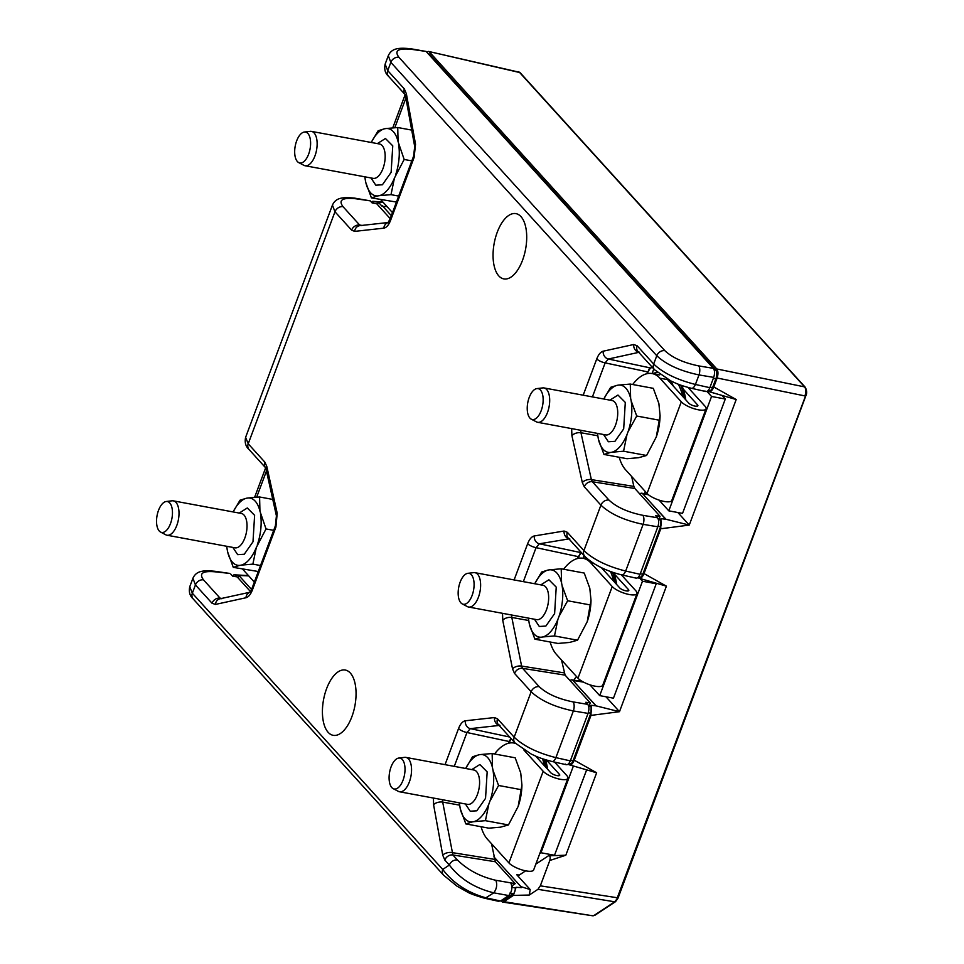 <?xml version="1.0" encoding="UTF-8"?>
<svg xmlns="http://www.w3.org/2000/svg" width="964" height="964" viewBox="0 0 964 964"><rect width="100%" height="100%" fill="white"/><g stroke="black" fill="none" stroke-linecap="round" stroke-linejoin="round"><path stroke-width="1.45" d="M659.063 500.111L668.799 510.848L682.536 513.39L725.302 399.024L722.036 395.433M589.908 684.814L599.716 695.622L613.453 698.177L656.231 583.762L655.544 583.003M554.421 855.49L586.642 769.875M513.945 743.015L514.282 742.123M563.615 569.242A51.309 24.678 100.5 0 1 583.039 558.289L584.039 555.529M632.685 384.516A51.309 24.678 100.5 0 1 652.11 373.562L653.797 368.947M539.804 853.514L540.961 852.754L573.387 766.031M573.917 680.174A13.544 6.519 100.5 0 1 576.58 676.656M599.716 695.622L642.482 581.22L640.036 578.508M644.121 493.616A13.544 6.519 100.5 0 1 645.639 491.905M668.799 510.848L711.553 396.481L706.986 391.444M540.961 852.754L554.71 855.297M711.553 396.481L725.302 399.024M642.482 581.22L656.231 583.762M512.944 885.133L511.992 886.844M326.579 688.718A33.198 15.966 -79.5 0 0 332.966 735.279A33.198 15.966 -79.5 0 0 351.896 716.65A33.198 15.966 -79.5 0 0 345.064 670.004A33.198 15.966 -79.5 0 0 326.579 688.718M497.219 232.3A33.198 15.966 -79.5 0 0 503.606 278.861A33.198 15.966 -79.5 0 0 522.548 260.232A33.198 15.966 -79.5 0 0 515.704 213.586A33.198 15.966 -79.5 0 0 497.219 232.3M426.112 51.441L411.749 49.357A6.881 3.398 -81.7 0 0 410.592 48.718L426.112 51.441L713.372 368.356C714.806 370.489 714.914 373.502 713.697 377.394L709.841 387.697C708.287 391.215 706.648 392.3 704.925 390.95M510.8 883.024C512.679 887.458 511.992 891.628 508.739 895.556L493.797 892.833L485.844 897.809C467.576 892.64 453.201 883.193 442.729 869.444L449.357 865.057L444.814 860.045A6.881 5.664 -42.2 0 1 452.887 854.972L457.43 859.996A6.881 5.664 137.8 0 0 449.357 865.057C460.009 878.903 474.818 888.157 493.797 892.833C496.725 888.856 497.424 884.675 495.87 880.301L515.21 883.639L495.376 861.756L491.519 843.729M508.739 895.556L500.485 901.003L497.954 900.762M216.358 571.941A6.881 3.398 -81.7 0 0 215.201 571.303L229.625 573.411L216.358 571.941C202.886 570.543 198.596 573.182 203.512 579.858L220.081 598.15L221.804 598.752M250.447 591.547L237.168 576.894L232.625 576.135L230.721 574.038M656.773 355.74C666.245 364.621 680.319 371.019 698.996 374.924L695.43 384.455C677.041 379.78 663.124 372.972 653.676 364.018L656.773 355.74L390.83 62.347L387.733 70.625L385.13 64.154L388.299 55.707L390.83 62.347A6.881 5.664 -42.2 0 1 398.903 57.274L664.847 350.667A6.881 5.664 137.8 0 0 656.773 355.74M192.908 578.292L195.439 584.931L192.342 593.209L189.751 586.751L192.908 578.292C196.439 570.302 204.211 570.29 215.201 571.303M657.508 517.776C658.942 519.909 659.051 522.922 657.834 526.802L643.133 524.344A6.881 3.109 -80.5 0 0 642.807 515.306L657.508 517.776L655.604 515.68L660.051 516.318L634.83 488.495L633.854 486.386L591.366 479.614A6.881 3.989 167.5 0 0 582.328 482.566L571.917 435.704A6.881 3.989 -12.5 0 1 580.955 432.752L591.366 479.614L592.342 481.735L608.983 500.087A6.881 5.664 137.8 0 0 600.909 505.16C610.381 514.041 624.455 520.439 643.133 524.344L625.672 571.049C607.284 566.374 593.366 559.554 583.919 550.601A6.881 5.664 137.8 0 0 584.75 556.324C593.583 564.747 605.898 570.941 621.696 574.893A6.881 3.217 -77.3 0 0 625.672 571.049L640.084 574.291C638.529 577.81 636.891 578.882 635.156 577.532M580.726 430.281L580.955 432.752L597.728 435.752M583.184 395.192L596.752 358.909A6.881 2.073 20.5 0 0 605.151 362.874L592.414 396.903M638.758 352.354L608.344 359.018A6.881 5.905 -102.4 0 1 603.163 351.197L633.673 344.522A6.881 5.905 77.6 0 0 638.71 352.294M405.145 94.629L388.564 76.337A6.881 5.664 -42.2 0 1 387.733 70.625L404.314 88.905A6.881 5.664 137.8 0 0 405.073 94.544L405.543 96.087A6.881 3.736 -10.3 0 1 406.374 93.761L415.532 144.214A6.881 3.736 169.7 0 0 414.701 146.54L413.604 156.12A6.881 2.073 20.5 0 0 414.122 157.433L390.577 220.395A6.881 2.073 -159.5 0 1 390.071 219.081L387.926 222.744L388.962 222.419M388.094 222.6A6.881 5.965 83.7 0 0 383.793 228.155L354.656 231.384L351.607 230.119L334.966 211.767A6.881 5.664 -42.2 0 1 343.039 206.694L359.668 225.046A6.881 5.664 137.8 0 0 351.607 230.119M390.227 218.647L376.695 203.717L372.152 202.958L370.248 200.861L355.873 198.777A6.881 3.398 -81.7 0 0 354.728 198.138C343.726 197.114 335.966 197.138 332.435 205.127L334.966 211.767L248.218 443.789L264.847 462.142A6.881 5.664 137.8 0 0 265.606 467.781L266.004 468.974A6.881 3.989 -12.5 0 1 266.787 466.383L277.198 513.246A6.881 3.989 167.5 0 0 276.415 515.836L275.403 525.766A6.881 2.073 20.5 0 0 275.909 527.079L252.375 590.04A6.881 2.073 -159.5 0 1 251.857 588.727L250.423 592.125A6.881 5.905 77.6 0 0 250.399 592.125L250.411 592.125M249.833 592.294A6.881 5.905 77.6 0 0 245.965 597.752L215.442 604.428A6.881 5.905 -102.4 0 1 219.9 598.813L249.881 592.245M494.351 859.334L451.851 852.55A6.881 3.736 169.7 0 0 442.741 855.189L433.583 804.735A6.881 3.736 -10.3 0 1 442.693 802.096L452.887 854.972L495.376 861.756M445.043 764.657L458.539 728.555A6.881 2.073 20.5 0 0 466.938 732.519L454.285 766.368M499.159 725.446L470.336 728.639L466.938 732.519L509.113 741.509L510.956 738.448M509.643 737.014L470.336 728.639A6.881 5.965 -96.3 0 1 465.335 720.783L494.472 717.553A6.881 5.965 83.7 0 0 499.015 725.289M502.738 620.262A6.881 3.868 -11.4 0 1 511.812 617.454L521.608 666.076A6.881 3.868 168.6 0 0 512.535 668.883L502.738 620.262L502.533 613.321M511.619 615.008L511.812 617.454L528.658 620.479M568.965 538.9L539.358 543.792A6.881 5.941 -99.4 0 1 534.261 535.96L564.073 531.031L567.314 532.285L583.919 550.601L600.909 505.16L584.268 486.796A6.881 5.664 -42.2 0 1 592.342 481.735L634.83 488.495M514.113 579.93L527.657 543.708A6.881 2.073 20.5 0 0 536.056 547.66L523.356 581.641M539.358 543.792L536.056 547.66L578.231 556.626L581.533 552.758L539.358 543.792M499.991 725.434L498.352 724.554A6.881 5.664 -42.2 0 1 497.52 718.831L514.161 737.183L531.152 691.742C540.623 700.623 554.686 707.022 573.363 710.938L555.903 757.632C537.514 752.956 523.597 746.148 514.161 737.183A6.881 5.664 137.8 0 0 514.993 742.907L531.236 754.065C536.574 756.439 538.792 758.041 551.926 761.476A6.881 3.217 -77.3 0 0 555.903 757.632L570.314 760.873C568.76 764.392 567.121 765.476 565.398 764.115M587.739 704.359C589.173 706.491 589.281 709.504 588.064 713.396L573.363 710.938A6.881 3.109 -80.5 0 0 573.038 701.9L587.739 704.359L585.847 702.262L590.281 702.913L565.097 675.125L561.518 660.027M646.591 373.791L650.531 367.959L652.508 367.525M265.618 467.793L249.049 449.513A6.881 5.664 -42.2 0 1 248.218 443.789L245.615 437.331L332.435 205.127M443.561 875.155L193.186 598.933A6.881 5.664 -42.2 0 1 192.342 593.209L442.729 869.444A6.881 5.664 137.8 0 0 443.561 875.155L456.924 886.109L467.299 891.965C469.589 893.459 475.264 895.52 484.326 898.171A6.881 3.217 -77.3 0 0 485.844 897.809M508.45 743.256L509.113 741.509M588.064 713.396L570.314 760.873M577.52 558.53L578.231 556.626M657.834 526.802L640.084 574.291M631.649 476.469L633.854 486.386M354.728 198.138L370.248 200.861M511.896 885.82L515.21 883.639M589.004 706.335L590.281 702.913M658.774 519.716L660.051 516.318M590.257 706.516L589.51 704.973M660.015 519.897L659.268 518.391M511.776 887.374L515.222 887.88A4.169 2 100.5 0 1 514.752 891.664A4.169 2 100.5 0 1 513.306 893.785L509.896 893.062M383.262 202.44L378.418 202.247L382.118 206.32L387.058 206.633M251.556 589.486L238.867 575.484L248.736 575.882M677.873 512.535L689.248 525.079L660.75 528.778L644 573.568L666.413 586.16L619.478 711.697L590.98 715.396L574.231 760.186L596.644 772.779L565.82 855.225L549.793 860.491C550.601 857.104 550.143 855.55 548.42 855.815L535.839 864.118M615.562 901.629L594.969 915.234A1.723 1.374 -123.4 0 1 594.113 915.402L614.707 901.798A1.723 1.374 56.6 0 0 615.562 901.629L618.008 898.183L805.844 395.794C807.085 393.408 806.892 390.565 805.265 387.263A1.723 1.41 137.8 0 0 804.603 386.889C806.085 389.022 806.193 392.023 804.928 395.927L717.12 378.009L713.782 386.95L736.195 399.53L689.248 525.079L665.967 519.259L651.941 503.991L665.75 519.235L660.955 518.68L660.75 528.778M509.233 743.075L510.956 738.46M578.304 558.349L580.099 553.553M647.374 373.61L649.194 368.742M605.958 696.779L619.478 711.697L596.186 705.889L582.16 690.622L595.969 705.853L591.185 705.299L590.98 715.396M529.272 895.038L513.366 895.411L516.089 887.302L521.452 887.639L520.922 886.651L530.212 889.567L529.272 895.038L537.936 889.326L540.322 885.832L549.793 860.491M500.786 900.81L502.449 902.051L503.883 901.677L513.366 895.411M518.427 71.649L519.403 72.252A1.723 1.41 -42.2 0 1 520.066 72.625L428.534 51.429L426.654 52.044M429.51 52.032L716.794 368.971L804.603 386.889L519.403 72.252L428.534 51.429M515.222 887.88L516.089 887.302M237.975 577.773L238.843 575.46L233.939 574.785L233.457 576.062L232.408 575.894M232.155 575.616L232.746 575.701A5.169 2.482 100.5 0 1 233.457 576.062M502.762 899.496L504.184 899.798A6.881 3.314 100.5 0 1 502.654 900.171L501.979 900.014M504.184 899.798L513.306 893.785M736.195 399.53L708.914 391.625L708.926 390.372M710.058 387.13L712.577 387.624A5.169 2.482 100.5 0 1 709.637 390.528L708.432 390.263M712.577 387.624L715.866 378.828L713.336 378.334M714.071 369.561L715.541 369.79A6.881 3.314 100.5 0 1 715.866 378.828M715.541 369.79L429.595 54.333L428.594 54.177M428.112 53.647L428.51 53.707A6.881 3.314 100.5 0 1 429.595 54.333M708.516 391.456C710.492 392.179 712.239 390.673 713.782 386.95M717.12 378.009C718.337 374.116 718.228 371.104 716.794 368.971M382.877 202.018L372.694 201.307L373.49 201.536L373.008 202.826L371.851 202.633M378.418 202.247L373.49 201.536M371.598 202.356L372.297 202.464A5.169 2.482 100.5 0 1 373.008 202.826M248.483 575.616L233.939 574.785M565.82 855.225L548.42 855.815M574.231 760.186C572.688 763.91 570.941 765.416 568.965 764.705L569.375 763.621M596.644 772.779L568.965 764.705M588.667 706.299L590.703 706.588L591.185 705.299M590.703 706.588A5.169 2.482 100.5 0 1 590.836 713.24L573.038 760.873A5.169 2.482 100.5 0 1 570.086 763.765L568.856 763.5M666.413 586.16L639.132 578.243L639.156 576.99M644 573.568C642.47 577.291 640.711 578.798 638.746 578.087M658.424 519.668L660.473 519.957L660.955 518.68M660.473 519.957A5.169 2.482 100.5 0 1 660.617 526.621L642.807 574.243A5.169 2.482 100.5 0 1 639.855 577.147L638.65 576.882M520.922 886.651L493.893 856.839M391.336 215.683L382.322 205.754M378.394 202.211L377.49 204.609M525.657 870.841L519.319 875.023L516.8 874.782L530.212 889.567M582.16 690.622L572.965 680.476A6.688 3.217 -79.5 0 0 571.905 679.861A6.688 3.217 -79.5 0 0 570.049 680.596M651.941 503.991L642.747 493.857A6.688 3.217 -79.5 0 0 641.687 493.243A6.688 3.217 -79.5 0 0 639.807 493.99M631.155 400.855L636.722 416.014L628.07 431.703A34.162 16.436 -79.5 0 0 631.155 400.855L630.625 398.265A34.162 16.436 -79.5 0 0 625.925 388.263A34.162 16.436 -79.5 0 0 618.671 385.07L617.081 385.335A34.162 16.436 -79.5 0 0 603.813 399.024M660.075 415.592L660.051 416.4A34.162 16.436 -79.5 0 1 656.303 436.933L660.075 415.592L658.87 403.494L653.303 388.335L630.287 384.07L618.671 385.07M531.26 419.159L536.478 421.883A17.473 8.399 -79.5 0 0 537.659 422.304A17.473 8.399 -79.5 0 0 548.42 409.628A17.473 8.399 -79.5 0 0 546.672 389.516A17.473 8.399 -79.5 0 0 544.021 387.938A17.473 8.399 -79.5 0 0 542.768 387.902L536.936 388.588A15.713 7.555 -79.5 0 0 528.091 401.132A15.713 7.555 -79.5 0 0 529.947 418.111A15.713 7.555 -79.5 0 0 531.26 419.159A15.713 7.555 -79.5 0 0 541.684 409.218A15.713 7.555 -79.5 0 0 540.442 390.034A15.713 7.555 -79.5 0 0 536.936 388.588M656.303 436.933L646.591 455.478L623.563 451.212L611.959 452.212A34.162 16.436 -79.5 0 0 626.998 434.559L628.07 431.703M646.591 455.478L638.602 457.707L626.998 458.707L603.97 454.442L598.403 439.283A34.162 16.436 -79.5 0 0 610.357 452.478L611.959 452.212M603.789 399.012L610.694 387.311L617.081 385.335M630.625 398.265L630.287 384.07M659.738 420.292L636.722 416.014M626.998 434.559L623.563 451.212M610.357 452.478L603.97 454.442M597.885 436.692A34.162 16.436 -79.5 0 1 597.451 433.378L598.403 439.283M609.899 400.144L617.984 395.059L625.299 402.41L623.684 428.884L614.948 441.331L608.368 441.753L603.536 434.511M652.532 373.634A53.514 25.739 100.5 0 1 657.52 372.598M670.655 380.84A53.514 25.739 100.5 0 1 673.342 386.118M678.186 384.166A52.261 25.136 100.5 0 1 682.693 396.445M684.44 398.361A54.599 26.269 -79.5 0 0 680.56 385.07M681.789 385.504A54.599 26.269 100.5 0 1 685.766 399.819M659.641 374.96L652.11 373.562A51.309 24.678 100.5 0 1 659.894 378.189L681.307 401.819A13.761 4.157 20.5 0 0 695.14 409.037A13.761 4.157 20.5 0 0 706.058 408.832L671.8 500.473A13.761 4.157 -159.5 0 1 660.87 500.665A13.761 4.157 -159.5 0 1 647.049 493.46L625.624 469.829A51.309 24.678 100.5 0 1 619.201 457.273M706.058 408.832A13.761 4.157 20.5 0 0 705.033 406.218L688.019 387.444M683.199 389.046L697.502 404.82L696.96 406.254M659.894 378.189L667.425 379.587L688.838 403.217A5.025 1.518 20.5 0 0 693.887 405.844A5.025 1.518 20.5 0 0 697.876 405.772A5.025 1.518 20.5 0 0 697.502 404.82M562.084 585.594L567.651 600.753L559 616.43A34.162 16.436 -79.5 0 0 562.084 585.594L561.566 582.991A34.162 16.436 -79.5 0 0 556.855 573.002A34.162 16.436 -79.5 0 0 549.601 569.808L548.01 570.061A34.162 16.436 -79.5 0 0 534.743 583.75L541.623 572.038L548.01 570.061M591.004 600.319L590.98 601.138A34.162 16.436 -79.5 0 1 587.233 621.672L591.004 600.319L589.799 588.233L584.232 573.062L561.217 568.796L549.601 569.808M462.202 603.886L467.407 606.621A17.473 8.399 -79.5 0 0 468.588 607.031A17.473 8.399 -79.5 0 0 479.349 594.366A17.473 8.399 -79.5 0 0 477.602 574.243A17.473 8.399 -79.5 0 0 474.951 572.676A17.473 8.399 -79.5 0 0 473.71 572.628L467.865 573.315A15.713 7.555 -79.5 0 0 459.021 585.859A15.713 7.555 -79.5 0 0 460.876 602.837A15.713 7.555 -79.5 0 0 462.202 603.886A15.713 7.555 -79.5 0 0 472.625 593.957A15.713 7.555 -79.5 0 0 471.372 574.773A15.713 7.555 -79.5 0 0 467.865 573.315M587.233 621.672L577.52 640.204L554.493 635.939L542.889 636.951A34.162 16.436 -79.5 0 0 557.927 619.298L559 616.43M577.52 640.204L569.531 642.446L557.927 643.446L534.899 639.18L529.332 624.021A34.162 16.436 -79.5 0 0 541.298 637.204L542.889 636.951M561.566 582.991L561.217 568.796M590.679 605.018L567.651 600.753M557.927 619.298L554.493 635.939M541.298 637.204L534.899 639.18M528.356 618.105L529.332 624.021M528.38 618.117A34.162 16.436 -79.5 0 0 528.814 621.419M540.828 584.883L548.914 579.786L556.228 587.136L554.613 613.61L545.877 626.058L539.298 626.48L534.466 619.237M583.461 558.373A53.514 25.739 100.5 0 1 586.004 557.614M603.247 568.543A53.514 25.739 100.5 0 1 604.271 570.857M610.489 571.544A52.261 25.136 100.5 0 1 613.634 581.172M615.369 583.1A54.599 26.269 -79.5 0 0 612.526 572.267M613.731 572.676A54.599 26.269 100.5 0 1 616.695 584.558M587.727 559.156L583.039 558.289A51.309 24.678 100.5 0 1 590.824 562.916L612.236 586.558A13.761 4.157 20.5 0 0 626.07 593.764A13.761 4.157 20.5 0 0 636.987 593.571L602.729 685.211A13.761 4.157 -159.5 0 1 591.8 685.404A13.761 4.157 -159.5 0 1 577.978 678.186L556.553 654.556A51.309 24.678 100.5 0 1 550.131 642M636.987 593.571A13.761 4.157 20.5 0 0 635.963 590.944L621.334 574.809M614.128 573.785L628.432 589.558L627.901 590.98M601.391 567.676L619.768 587.944A5.025 1.518 20.5 0 0 624.817 590.583A5.025 1.518 20.5 0 0 628.805 590.51A5.025 1.518 20.5 0 0 628.432 589.558M365.332 180.135L364.874 176.822A34.162 16.436 -79.5 0 0 365.332 180.135L365.862 182.738A34.162 16.436 -79.5 0 0 370.562 192.728A34.162 16.436 -79.5 0 0 377.816 195.921L379.406 195.656A34.162 16.436 -79.5 0 0 394.445 178.015L404.169 159.47L411.821 160.892M396.433 202.054L371.417 197.897L377.816 195.921M298.72 162.603L303.925 165.338A17.473 8.399 -79.5 0 0 305.106 165.748A17.473 8.399 -79.5 0 0 315.867 153.083A17.473 8.399 -79.5 0 0 314.131 132.96A17.473 8.399 -79.5 0 0 311.48 131.393A17.473 8.399 -79.5 0 0 310.227 131.345L304.383 132.032A15.713 7.555 -79.5 0 0 295.538 144.576A15.713 7.555 -79.5 0 0 297.394 161.554A15.713 7.555 -79.5 0 0 298.72 162.603A15.713 7.555 -79.5 0 0 309.143 152.674A15.713 7.555 -79.5 0 0 307.89 133.49A15.713 7.555 -79.5 0 0 304.383 132.032M394.445 178.015L391.01 194.656L379.406 195.656M398.662 196.078L391.01 194.656M365.862 182.738L371.417 197.897M371.248 142.467L378.141 130.755L384.54 128.778A34.162 16.436 -79.5 0 0 371.273 142.467M386.13 128.525L397.734 127.513L398.084 141.708A34.162 16.436 -79.5 0 0 386.13 128.525L384.54 128.778M411.712 130.104L397.734 127.513M404.169 159.47L398.084 141.708M395.517 175.147A34.162 16.436 -79.5 0 0 398.602 144.311M377.358 143.6L385.443 138.503L392.758 145.853L391.131 172.327L382.407 184.775L375.815 185.196L370.983 177.954M405.229 94.882A13.761 4.157 20.5 0 0 404.892 95.388A13.761 4.157 20.5 0 0 405.88 97.954M392.481 212.61L380.696 199.608M226.769 546.299A34.162 16.436 -79.5 0 0 227.191 549.601L227.721 552.203A34.162 16.436 -79.5 0 0 232.42 562.193A34.162 16.436 -79.5 0 0 239.675 565.386L241.265 565.121A34.162 16.436 -79.5 0 0 256.316 547.48L266.028 528.935L273.692 530.357M258.292 571.519L233.288 567.362L239.675 565.386M160.578 532.068L165.796 534.803A17.473 8.399 -79.5 0 0 166.965 535.213A17.473 8.399 -79.5 0 0 177.738 522.548A17.473 8.399 -79.5 0 0 175.99 502.425A17.473 8.399 -79.5 0 0 173.339 500.858A17.473 8.399 -79.5 0 0 172.086 500.81L166.242 501.497A15.713 7.555 -79.5 0 0 157.397 514.041A15.713 7.555 -79.5 0 0 159.253 531.019A15.713 7.555 -79.5 0 0 160.578 532.068A15.713 7.555 -79.5 0 0 171.002 522.139A15.713 7.555 -79.5 0 0 169.748 502.955A15.713 7.555 -79.5 0 0 166.242 501.497M256.316 547.48L252.881 564.121L241.265 565.121M260.533 565.543L252.881 564.121M227.721 552.203L233.288 567.362M227.191 549.601L226.745 546.287M233.107 511.932L240 500.22L246.398 498.243A34.162 16.436 -79.5 0 0 233.131 511.932M247.989 497.99L259.593 496.978L259.943 511.173A34.162 16.436 -79.5 0 0 247.989 497.99L246.398 498.243M272.776 499.424L259.593 496.978M266.028 528.935L259.943 511.173M257.376 544.612A34.162 16.436 -79.5 0 0 260.473 513.776M239.217 513.065L247.302 507.968L254.617 515.318L252.99 541.792L244.266 554.24L237.686 554.662L232.854 547.419M254.339 582.075L242.554 569.073M493.014 770.32L498.581 785.479L489.929 801.168A34.162 16.436 -79.5 0 0 493.014 770.32L492.496 767.73A34.162 16.436 -79.5 0 0 487.784 757.728A34.162 16.436 -79.5 0 0 480.542 754.535L478.939 754.8A34.162 16.436 -79.5 0 0 465.684 768.489L472.553 756.764L478.939 754.8M521.934 785.058L521.91 785.865A34.162 16.436 -79.5 0 1 518.174 806.398L521.934 785.058L520.729 772.959L515.174 757.8L492.146 753.535L480.542 754.535M393.131 788.624L398.337 791.348A17.473 8.399 -79.5 0 0 399.518 791.769A17.473 8.399 -79.5 0 0 410.278 779.093A17.473 8.399 -79.5 0 0 408.531 758.981A17.473 8.399 -79.5 0 0 405.892 757.403A17.473 8.399 -79.5 0 0 404.639 757.367L398.795 758.053A15.713 7.555 -79.5 0 0 389.95 770.598A15.713 7.555 -79.5 0 0 391.806 787.576A15.713 7.555 -79.5 0 0 393.131 788.624A15.713 7.555 -79.5 0 0 403.555 778.683A15.713 7.555 -79.5 0 0 402.301 759.499A15.713 7.555 -79.5 0 0 398.795 758.053M518.174 806.398L508.45 824.943L485.422 820.677L473.818 821.677A34.162 16.436 -79.5 0 0 488.856 804.024L489.929 801.168M508.45 824.943L500.461 827.172L488.856 828.172L465.829 823.907L460.262 808.748A34.162 16.436 -79.5 0 0 472.227 821.943L473.818 821.677M492.496 767.73L492.146 753.535M521.608 789.757L498.581 785.479M488.856 804.024L485.422 820.677M472.227 821.943L465.829 823.907M459.744 806.157A34.162 16.436 -79.5 0 1 459.31 802.843L460.262 808.748M471.758 769.609L479.843 764.524L487.169 771.875L485.543 798.349L476.819 810.796L470.227 811.218L465.395 803.976M542.467 758.74A52.261 25.136 100.5 0 1 544.564 765.91M546.299 767.826A54.599 26.269 -79.5 0 0 544.286 759.367M545.479 759.74A54.599 26.269 100.5 0 1 547.624 769.284M523.874 749.992L543.178 771.284A13.761 4.157 20.5 0 0 556.999 778.502A13.761 4.157 20.5 0 0 567.917 778.297L533.658 869.938A13.761 4.157 -159.5 0 1 522.741 870.131A13.761 4.157 -159.5 0 1 508.908 862.925L487.495 839.295A51.309 24.678 100.5 0 1 481.06 826.738M567.917 778.297A13.761 4.157 20.5 0 0 566.892 775.683L554.553 762.066M494.544 753.981A51.309 24.678 100.5 0 1 513.969 743.027A51.309 24.678 100.5 0 1 515.451 743.401M546.443 760.03L559.361 774.285L558.831 775.719M535.683 756.113L550.697 772.682A5.025 1.518 20.5 0 0 555.746 775.309A5.025 1.518 20.5 0 0 559.735 775.237A5.025 1.518 20.5 0 0 559.361 774.285M569.796 538.876L568.145 537.996A6.881 5.664 -42.2 0 1 567.314 532.285M564.073 531.031A6.881 5.941 80.6 0 0 568.868 538.792M584.268 486.796L582.328 482.566M571.917 435.704L571.64 428.594M650.531 367.959L608.344 359.018L605.151 362.874L647.326 371.815M596.752 358.909C598.487 354.487 600.62 351.908 603.163 351.197M639.578 352.33L637.939 351.45A6.881 5.664 -42.2 0 1 637.108 345.727L653.676 364.018A6.881 5.664 137.8 0 0 654.508 369.73L670.751 380.888C676.089 383.262 678.319 384.877 691.453 388.299A6.881 3.217 -77.3 0 0 695.43 384.455L709.841 387.697M633.673 344.522L637.108 345.727M404.314 88.905L406.374 93.761M415.532 144.214L414.122 157.433M390.577 220.395C388.721 225.082 386.468 227.673 383.793 228.155M354.656 231.384A6.881 5.965 -96.3 0 1 359.825 225.648L388.167 222.515M362.03 225.407L359.668 225.046L361.199 225.684M264.847 462.142L266.787 466.383M277.198 513.246L275.909 527.079M252.375 590.04C250.64 594.463 248.507 597.041 245.965 597.752M221.756 598.403L220.081 598.15A6.881 5.664 137.8 0 0 212.02 603.223L195.439 584.931A6.881 5.664 -42.2 0 1 203.512 579.858M215.442 604.428L212.02 603.223M444.814 860.045L442.741 855.189M442.524 799.734L442.693 802.096L459.575 805.133M433.583 804.735L433.451 798.047M458.539 728.555C460.394 723.868 462.66 721.277 465.335 720.783M494.472 717.553L497.52 718.831M514.547 673.426A6.881 5.664 -42.2 0 1 522.609 668.353L539.213 686.669A6.881 5.664 137.8 0 0 531.152 691.742L514.547 673.426L512.535 668.883M564.097 672.86L521.608 666.076L522.609 668.353L565.097 675.125M527.657 543.708C529.453 539.141 531.646 536.562 534.261 535.96M457.43 859.996C467.612 869.962 480.421 876.734 495.87 880.301M539.213 686.669C546.793 693.767 558.072 698.852 573.038 701.9M608.983 500.087C616.562 507.185 627.829 512.258 642.807 515.306M411.749 49.357C398.265 47.947 393.987 50.586 398.903 57.274M713.697 377.394L698.996 374.924A6.881 3.109 -80.5 0 0 698.671 365.898L713.372 368.356M664.847 350.667C672.426 357.764 683.693 362.838 698.671 365.898M355.873 198.777C342.401 197.367 338.123 200.006 343.039 206.694M484.47 898.195A6.881 3.302 -77.7 0 0 484.615 898.231A6.881 3.302 -77.7 0 0 486.169 897.87L500.485 901.003M503.883 901.677L592.764 915.788A1.723 1.506 95.6 0 0 593.426 915.728M592.764 915.788L502.449 902.051M540.322 885.832L617.888 897.846L614.707 901.798L537.936 889.326M617.093 898.303L805.723 395.469M519.138 875.131L516.8 874.782M570.507 760.379L573.038 760.873M590.836 713.24L588.293 712.745M583.557 682.126L572.965 680.476M640.277 573.749L642.807 574.243M660.617 526.621L658.063 526.127M648.447 494.749L642.747 493.857M537.659 422.304L605.681 434.909A17.473 8.399 -79.5 0 0 615.538 425.076A17.473 8.399 -79.5 0 0 614.707 402.121A17.473 8.399 -79.5 0 0 612.056 400.542L612.224 400.578M647.049 493.46L681.307 401.819M468.588 607.031L536.623 619.635A17.473 8.399 -79.5 0 0 546.468 609.814A17.473 8.399 -79.5 0 0 545.636 586.859A17.473 8.399 -79.5 0 0 542.985 585.281L543.154 585.317M577.978 678.186L612.236 586.558M593.716 563.458L590.824 562.916M373.309 178.388L373.14 178.352A17.473 8.399 -79.5 0 0 382.985 168.531A17.473 8.399 -79.5 0 0 382.154 145.576A17.473 8.399 -79.5 0 0 379.503 143.998L311.48 131.393M405.904 98.063L394.83 127.67M235.168 547.853L234.999 547.817A17.473 8.399 -79.5 0 0 244.844 537.996A17.473 8.399 -79.5 0 0 244.013 515.041A17.473 8.399 -79.5 0 0 241.374 513.463L173.339 500.858M266.462 471.01L256.689 497.135M399.518 791.769L467.552 804.374A17.473 8.399 -79.5 0 0 477.397 794.541A17.473 8.399 -79.5 0 0 476.565 771.586A17.473 8.399 -79.5 0 0 473.914 770.007L474.083 770.043M508.908 862.925L543.178 771.284M498.352 724.554L514.993 742.907M568.145 537.996L584.75 556.324M637.939 351.45L654.508 369.73M410.592 48.718C399.59 47.706 391.83 47.718 388.299 55.707M388.564 76.337C385.202 73.348 384.058 69.288 385.13 64.154M405.543 96.087L414.701 146.54M413.604 156.12L390.071 219.081M275.403 525.766L251.857 588.727M266.004 468.974L276.415 515.836M249.049 449.513C245.675 446.525 244.531 442.464 245.615 437.331M193.186 598.933C189.812 595.933 188.667 591.884 189.751 586.751M498.942 901.376L484.326 898.171M551.926 761.476L566.386 764.729M636.144 578.147L621.696 574.893M691.453 388.299L705.901 391.553M594.969 915.234L592.691 915.776M805.265 387.263L520.066 72.625M571.905 679.861L582.364 681.476M641.687 493.243L647.784 494.183M612.056 400.542L544.021 387.938M542.985 585.281L474.951 572.676M373.14 178.352L305.106 165.748M404.892 95.388L392.77 127.814M234.999 547.817L166.965 535.213M265.642 467.841L254.629 497.279M473.914 770.007L405.892 757.403M513.969 743.027L515.33 743.28"/></g></svg>
